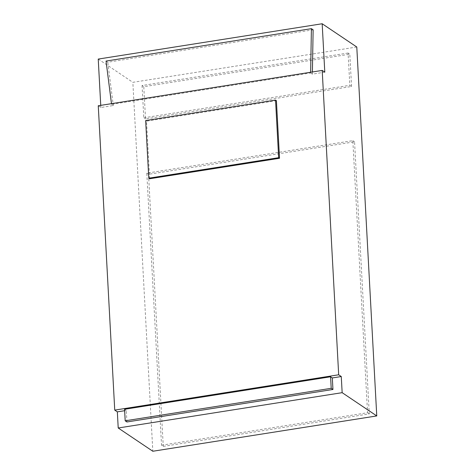 <?xml version="1.0" encoding="UTF-8"?>
<svg xmlns="http://www.w3.org/2000/svg" width="475" height="475" viewBox="0 0 475 475"><rect width="100%" height="100%" fill="white"/><g stroke="black" fill="none" stroke-linecap="round" stroke-linejoin="round"><path stroke-width="0.36" stroke-dasharray="2.38 1.78" d="M351.559 86.474L349.808 54.192L143.788 86.693L145.534 118.97L351.559 86.474L349.826 85.31L348.08 53.028L349.808 54.192M348.08 53.028L142.055 85.53L143.788 86.693M142.055 85.53L143.806 117.806L145.534 118.97M143.806 117.806L349.826 85.31M356.784 47.007L132.846 82.329L152.825 451.25M161.536 445.223L367.561 412.728L352.824 140.648L146.799 173.149L161.536 445.223L163.263 446.387L369.289 413.891L354.552 141.811L148.532 174.307L163.263 446.387M126.92 421.972L126.297 410.442L124.646 410.703M124.569 409.278L126.297 410.442M106.044 61.055L107.772 62.219L313.132 29.824M310.638 72.253L310.62 72.972L111.566 104.369L113.299 105.533L107.772 62.219M111.566 104.369L111.477 103.669M312.39 71.974L312.354 74.136L324.793 72.17M310.62 72.972L312.354 74.136M98.26 105.753L100.854 107.492L113.299 105.533M149.643 178.76L146.526 121.161L276.408 100.67M100.742 105.361L100.854 107.492M98.236 59.072L132.846 82.329M146.526 121.161L145.659 120.579M352.824 140.648L354.552 141.811M367.561 412.728L369.289 413.891M146.799 173.149L148.532 174.307"/><path stroke-width="0.71" d="M114.742 410.109L338.681 374.787L322.198 70.425L98.26 105.753L114.742 410.109L117.337 411.855L118.216 427.993L152.825 451.25L376.764 415.928L356.784 47.007L322.175 23.75L98.236 59.072L100.742 105.361M332.945 389.47L126.92 421.972L125.192 420.808L124.569 409.278L330.588 376.782L332.322 377.946L332.945 389.47L331.212 388.307L125.192 420.808M330.588 376.782L331.212 388.307M338.681 374.787L341.276 376.532L332.322 377.946M124.646 410.703L117.337 411.855M111.477 103.669L106.044 61.055L311.404 28.666L313.132 29.824L312.39 71.974M311.404 28.666L310.638 72.253M322.198 70.425L324.793 72.17L322.175 23.75M275.542 100.088L276.408 100.67L279.526 158.276L149.643 178.76L148.776 178.178L145.659 120.579L275.542 100.088L278.665 157.694L148.776 178.178M118.216 427.993L342.154 392.671L341.276 376.532M342.154 392.671L376.764 415.928M279.526 158.276L278.665 157.694"/></g></svg>
